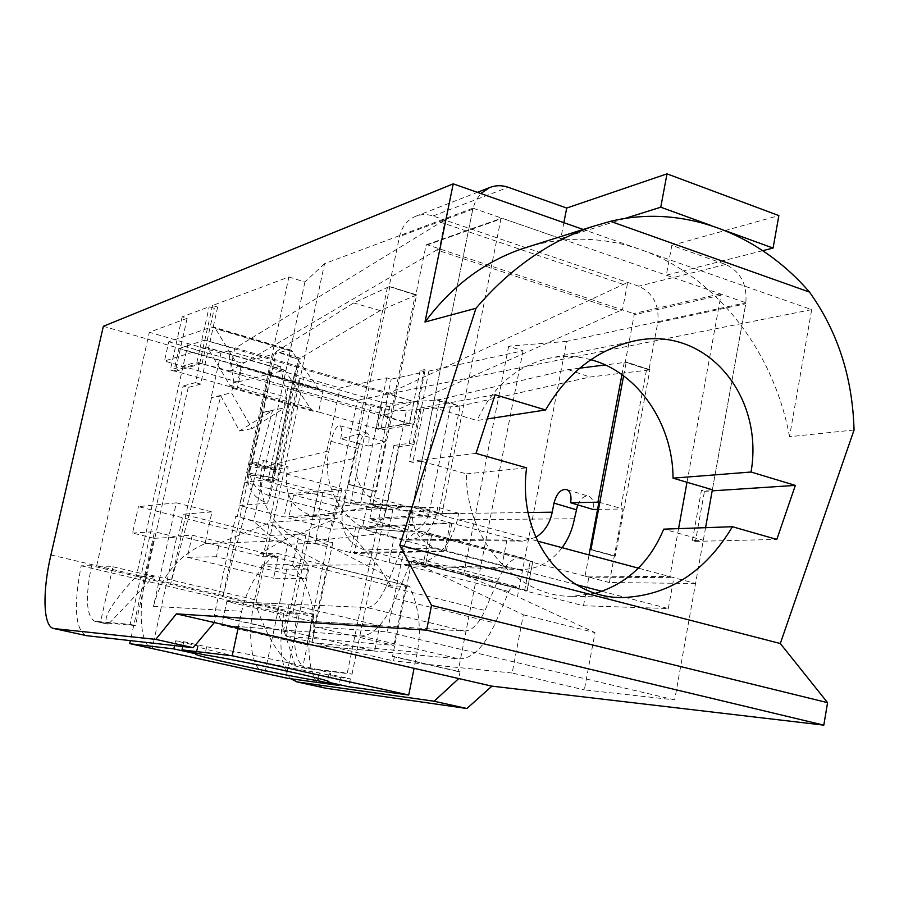 <?xml version="1.0" encoding="UTF-8"?>
<svg xmlns="http://www.w3.org/2000/svg" width="899" height="899" viewBox="0 0 899 899"><rect width="100%" height="100%" fill="white"/><g stroke="black" fill="none" stroke-linecap="round" stroke-linejoin="round"><path stroke-width="0.67" stroke-dasharray="4.5 3.37" d="M692.376 540.524L701.4 490.472L704.456 491.36L695.455 541.378L692.376 540.524L703.31 540.254L663.72 529.151M762.768 250.686L666.305 275.173L671.845 245.36L725.662 264.452C740.843 271.79 747.541 284.882 745.754 303.75L712.379 489.741L701.4 490.472M712.379 489.741L745.934 302.772L566.696 341.373L517.442 596.678L595.014 632.638L584.339 689.881L674.655 699.894L703.31 540.254M393.852 645.381L405.921 585.575L306.132 534.231L285.635 631.761L287.354 631.896L286.433 636.301L393.852 645.381L314.425 626.828L387.244 631.93L421.766 461.344L412.787 462.412L409.247 461.423L420.103 407.989L423.631 409.023L432.677 407.438L472.998 208.175L745.934 302.772M314.425 626.828L327.09 565.954L267.093 533.332L253.63 521.24L235.684 516.251L214.31 615.298L215.895 615.399L214.355 622.546M472.998 208.175L324.561 263.643L267.093 533.332M423.631 409.023L412.787 462.412M387.244 631.93L674.655 699.894M595.543 593.273L572.292 596.284C517.442 597.768 465.626 539.49 466.469 473.874L421.766 461.344M432.677 407.438L477.077 420.507L487.213 418.945M590.823 359.712C576.484 355.824 562.066 355.453 547.581 358.6C515.97 366.399 492.472 387.031 477.077 420.507M211.411 398.257L170.54 584.328L220.884 395.953L211.119 397.774L231.481 392.807L252.057 428.598L284.5 407.854L286.747 397.358L233.796 382.199L231.481 392.807M233.796 382.199L228.492 350.88L220.918 353.183L211.119 397.774M220.918 353.183L149.369 332.259L187.127 318.325L182.171 316.853L209.186 306.761L214.31 308.301L217.648 307.076L212.512 305.514L288.894 276.971L237.111 517.026M217.648 307.076L200.646 384.12L188.228 387.435L183.115 385.997L130.186 624.367L95.395 621.355L107.464 624.086C101.992 618.95 111.622 603.015 136.333 576.259L255.698 604.386C267.677 638.661 280.477 659.113 294.097 665.743L295.355 665.99L275.836 605.308L255.698 604.386L297.209 614.174C291.905 644.178 294.816 662.248 305.952 668.395L352.037 674.138L347.272 673.07L393.874 445.477L398.504 446.781L413.922 444.657L428.879 371.051L424.238 369.646L420.136 370.534L424.755 371.939L391.189 379.164L386.694 377.827L340.024 387.997L292.782 613.118L313.729 614.264L302.615 667.62L347.272 673.07M220.884 395.953L239.46 430.981L272.521 410.54L262.474 412.619L272.419 368.242L340.024 387.997M262.474 412.619L222.828 596.644L272.521 410.54M854.05 430.003L789.536 436.7L811.685 309.638L583.226 229.47M811.685 309.638L357.454 400.156L103.351 326.292M228.492 350.88L280.443 366.129L272.419 368.242M566.696 341.373L508.665 346.239L523.061 350.767L428.879 371.051M324.561 263.643L304.907 282.016L288.894 276.971M352.037 674.138L398.504 446.781M393.874 445.477L409.236 443.319L424.238 369.646M409.236 443.319L413.922 444.657M420.136 370.534L409.382 423.272L414.046 424.609L380.727 429.947L391.189 379.164M424.755 371.939L414.046 424.609M409.382 423.272L376.209 428.654L380.727 429.947M376.209 428.654L386.694 377.827M188.228 387.435L135.457 625.558L100.407 622.479L112.914 566.763L96.429 566.853L149.369 332.259M130.186 624.367L135.457 625.558M212.512 305.514L195.454 382.648L183.115 385.997M200.646 384.12L195.454 382.648M187.127 318.325L175.305 371.377L170.316 369.961L196.971 361.949L209.186 306.761M182.171 316.853L170.316 369.961M175.305 371.377L202.129 363.432L196.971 361.949M202.129 363.432L214.31 308.301M50.917 554.941L312.369 616.613L357.454 400.156M112.914 566.763L153.763 576.428L108.363 624.254L100.407 622.479M95.395 621.355L94.451 621.175C86.203 615.489 85.236 597.003 91.563 565.718L136.333 576.259L188.082 343.575M290.714 678.734C280.657 666.957 278.364 645.19 283.814 613.433L297.209 614.174M286.433 636.301L393.537 660.911L394.403 656.618L460.074 671.778L458.748 678.554M460.074 671.778L458.074 671.564L476.504 577.709L478.369 578.574L463.558 574.787L517.442 596.678M523.061 350.767L478.369 578.574M287.354 631.896L215.895 615.399M394.403 656.618L392.503 656.427L411.708 561.167L523.353 614.804L512.16 673.025L584.339 689.881M512.16 673.025L393.537 660.911M91.563 565.718L81.168 565.797C73.606 605.33 75.078 628.57 85.607 635.503M304.907 282.016L253.63 521.24M312.369 616.613C304.885 651.213 310.133 684.645 324.741 688.005M789.536 436.7C773.825 350.913 715.851 275.633 640.74 249.652C604.094 236.898 566.921 235.853 529.219 246.528M508.665 346.239L463.558 574.787M405.921 585.575L327.09 565.954M306.132 534.231L235.684 516.251M285.635 631.761L214.31 615.298M411.708 561.167L476.504 577.709M523.353 614.804L595.014 632.638M392.503 656.427L458.074 671.564M81.168 565.797L283.814 613.433M153.763 576.428L136.333 576.259L96.429 566.853M302.615 667.62L307.177 668.631M292.782 613.118L255.698 604.386L303.997 377.468M313.729 614.264L275.836 605.308M280.443 366.129L286.747 397.358M262.924 412.338L284.5 407.854M239.46 430.981L252.057 428.598M695.455 541.378L776.815 539.422M466.469 473.874L526.612 467.862M409.247 461.423L476.032 453.399M420.103 407.989L495.068 394.717M704.456 491.36L712.177 490.854M175.586 640.852L183.778 641.717L206.658 646.819C235.605 650.82 327.91 670.789 330.63 673.587L328.989 674.115L350.363 678.88L340.552 677.621L319.381 672.901C287.714 668.193 200.882 649.359 197.465 646.381L198.23 645.898L175.586 640.852L174.552 645.594M183.778 641.717L182.733 646.516M238.156 628.008L241.719 611.298C247.169 587.35 258.845 567.999 276.746 553.245L409.528 586.294C419.058 607.196 421.642 629.176 417.282 652.247L414.079 668.317M176.328 502.833L211.95 511.913L205.039 543.681C178.294 555.346 161.112 576.248 153.482 606.375L176.328 502.833L138.446 506.631L287.714 544.198L282.308 569.775L308.582 569.764L285.938 677.936L264.834 673.295L287.759 564.628L308.582 569.764M154.055 538.31L176.676 537.209L152.189 648.527C140.165 645.19 137.828 610.466 146.132 574.012L154.055 538.31L132.546 533.04L138.446 506.631M132.546 533.04L154.527 531.736L130.377 640.627M340.552 677.621L339.114 684.611M211.95 511.913L183.25 514.273L267.576 535.568L299.176 534.141L332.821 542.704L287.714 544.198M332.821 542.704L312.02 642.785C317.347 613.421 310.885 587.598 292.613 565.314L377.389 564.786L337.552 518.038L271.195 522.184L308.413 565.213L305.615 578.551L216.423 556.739L219.367 543.131L271.195 522.184M350.363 678.88L348.756 686.746M287.759 564.628L262.047 564.808L282.308 569.775M262.047 564.808L254.619 599.689C246.775 635.301 251.001 669.586 264.834 673.295M152.189 648.527L129.726 643.583M205.039 543.681L282.129 540.76L337.552 518.038M283.635 630.03L374.591 651.045L379.738 625.693L289.073 604.15L283.635 630.03L221.716 625.266L306.829 644.752L374.591 651.045M216.423 556.739L187.385 557.279L192.229 535.175L178.508 535.871L183.25 514.273M292.613 565.314L299.176 534.141M178.508 535.871L263.059 556.773L267.576 535.568M263.059 556.773L278.196 556.515L273.599 578.214L305.615 578.551M192.229 535.175L278.196 556.515M187.385 557.279L273.599 578.214M282.129 540.76L260.429 553.604L391.009 585.968L409.528 586.294M391.009 585.968L377.389 564.786M260.429 553.604L276.746 553.245M515.532 586.451L415.214 560.819L417.923 562.583L518.521 588.261L515.183 586.272C512.924 585.687 510.823 587.44 508.901 591.531L495.293 623.074C484.156 647.1 472.042 659.034 458.94 658.888L306.829 644.752L311.695 621.378L226.84 601.453L221.716 625.266L226.84 601.453L289.073 604.15M415.214 560.819L414.9 560.65C412.821 560.111 410.843 561.942 408.955 566.156L395.515 598.622C384.581 623.355 373.063 635.807 360.993 635.975L221.716 625.266L306.829 644.752L311.695 621.378L379.738 625.693M176.676 537.209L154.527 531.736M319.381 672.901L318.246 678.408M198.23 645.898L196.667 653.124M206.658 646.819L204.905 654.933M328.989 674.115L327.562 681.037M666.305 275.173L720.313 293.894L720.964 295.164L686.993 482.269M678.576 528.634L669.867 576.607L585.047 576.135L589.036 554.919M705.569 527.679L695.545 583.496L669.867 576.607M386.345 586.036L399.549 553.964L498.349 579.271L484.977 610.455C478.751 624.041 471.896 630.907 464.401 631.064L311.695 621.378L226.84 601.453L366.803 607.522C373.714 607.173 380.221 600.015 386.345 586.036L484.977 610.455M417.923 562.583L420.215 563.808L527.185 590.778L532.77 561.695L530.152 561.718L588.856 577.136L673.89 577.686L638.38 568.157M428.081 534.433L532.601 561.65L431.677 535.13L425.53 564.842L431.677 535.13L428.081 534.433L423.564 531.826C415.147 529.533 407.146 536.905 399.549 553.964M528.691 560.875L523.735 558.189C514.543 555.683 506.081 562.718 498.349 579.271M532.77 561.695L527.016 590.733L518.521 588.261M425.53 564.842L423.114 564.853L429.07 535.175L370.59 519.813L369.894 518.577L441.858 514.284L500.923 218.963L426.025 245.348L415.799 295.108L389.132 286.556L399.527 236.516C401.808 226.762 407.112 220.053 415.428 216.378C421.114 214.131 426.969 214.007 432.992 215.996L445.185 220.165L439.341 248.776L436.858 249.933L619.669 310.852L384.266 415.552L388.166 393.571L413.989 401.673L382.008 407.595L377.625 428.823L318.572 411.989L323.112 390.492L320.258 390.188L318.28 388.413L291.152 350.172L288.422 349.969L241.853 363.05L237.718 382.019L164.472 361.016L168.787 341.744L211.501 327.067L288.422 349.969M601.937 591.306L668.294 608.544L583.485 605.746L524.567 590.722L527.185 590.778M576.225 584.62L436.105 548.199C418.192 541.389 410.371 527.466 412.641 506.44L473.065 207.916L475.762 200.623L480.819 193.532M389.132 286.556L416.597 294.872L376.22 491.45L348.059 484.336L342.452 511.362C340.283 530.77 347.61 543.614 364.421 549.896L423.114 564.853M524.567 590.722L530.152 561.718M583.485 605.746L588.856 577.136M563.864 222.671L560.751 238.595L502.058 218.243L500.923 218.963M375.411 491.719L369.894 518.577M389.908 286.309L348.812 484.258L376.175 491.652M348.059 484.336L348.812 484.258M597.565 509.396L623.063 508.969L614.32 555.964L615.219 556.144L590.935 549.592M577.641 504.856C581.057 497.832 584.979 495.034 589.429 496.484C592.801 498.619 593.992 502.946 593.014 509.463M535.759 537.321L522.6 541.131L514.97 540.142L507.306 537.973L501.889 565.808L446.264 551.357L354.217 553.503L396.29 564.257L407.427 565.752C433.374 563.774 450.028 548.424 457.389 519.712L458.67 513.25L438.611 513.52L438.768 512.722L386.312 509.205C375.613 508.283 363.747 506.148 350.689 502.788L350.531 503.564L360.611 502.766L360.78 501.979L350.689 502.788L370.793 405.73L289.096 382.019C277.443 378.501 271.015 374.95 269.801 371.354L273.363 355.094L276.285 351.554L252.181 463.446L263.474 460.546L262.036 467.289C254.462 499.248 276.117 534.905 306.817 541.58L314.965 543.558L320.325 517.936L355.723 527.14L450.298 522.746L384.334 505.26C363.005 497.428 353.622 481.662 356.184 457.962L358.162 448.455C360.825 437.959 363.893 432.824 367.365 433.048C369.298 434.655 369.613 438.982 368.309 446.028L385.019 442.05L415.113 295.58L380.187 310.593L300.232 358.162L276.285 351.554L353.655 302.929L387.413 287.444L389.863 286.511L416.552 295.063L415.113 295.58M528.106 512.52L436.464 513.767L437.768 507.261L417.945 507.643L418.114 506.834L438.768 512.722L460.119 406.078L435.689 400.077L439.768 399.561L460.119 406.078L589.868 377.052L649.876 369.86L648.977 369.837L657.765 322.629L745.754 303.75M590.722 549.604L614.32 555.964M590.98 549.401L615.253 555.953L649.876 369.86L626.154 362.252L605.241 364.949M435.689 400.077L434.217 400.201L412.663 506.733L428.688 514.621L429.216 512.374L412.686 506.654L418.114 506.834L439.768 399.561L568.202 369.624L579.731 368.174M434.217 400.201L390.391 403.336L381.378 402.179L298.906 378.108L294.142 375.209L272.262 477.616L247.922 472.84C249.472 474.953 256.148 477.616 267.958 480.819L267.79 481.617L277.072 480.538L316.875 491.124L307.2 492.068L311.931 493.326L321.651 492.394L360.611 502.766M294.13 375.445L272.273 477.751L275.06 469.694L275.6 471.054L341.822 488.82L316.875 491.124L321.651 492.394L346.048 489.955L340.935 514.554L405.191 531.399L410.101 507.137L346.048 489.955M460.119 406.078L406.517 410.337C395.616 410.821 383.716 409.281 370.793 405.73M412.686 506.654L369.77 503.597L336.619 506.418L293.568 495.068L311.931 493.326L350.531 503.564M267.79 481.617L307.2 492.068L288.927 493.843L244.876 482.235L272.79 478.92L272.251 477.684L247.472 474.661C247.247 489.045 253.968 498.529 267.621 503.092L239.853 505.541L284.028 516.936L336.698 513.441L270.262 496.034C256.148 491.303 249.203 481.504 249.428 466.637L249.832 464.255L252.361 462.614L276.622 468.795L276.442 469.626L288.174 466.862L286.747 473.582C284.365 494.832 292.849 508.946 312.2 515.925L320.325 517.936M277.072 480.538L277.24 479.729L267.958 480.819L289.096 382.019M437.184 400.044L444.769 402.763M369.759 503.676L385.783 511.407L386.312 509.205L369.77 503.597L360.78 501.979L381.378 402.179M568.202 369.624L589.868 377.052M389.076 562.347L394.189 537.141L401.381 539.108L514.97 540.142M436.464 513.767C432.329 529.871 423.024 538.625 408.551 540.007L401.381 539.108M458.67 513.25L437.768 507.261M501.889 565.808L509.576 567.91L521.442 569.55C537.703 569.202 551.256 561.92 562.111 547.693M695.545 583.496L609.387 582.53L614.298 556.155L615.219 556.144M614.298 556.155L590.036 549.615M609.387 582.53L585.047 576.135M648.977 369.837L625.277 362.241L634.2 314.774L720.964 295.164M622.749 284.23L440.836 222.311L235.459 347.958L389.076 393.211L627.671 282.443L622.479 309.897L633.581 313.594L634.2 314.774M440.836 222.311L445.185 220.165L638.728 286.208C653.157 292.95 659.506 305.087 657.765 322.629M671.845 245.36L778.86 215.591M375.49 491.528L348.127 484.145L376.22 491.45L375.49 491.528L385.682 441.903L358.487 434.228L340.732 438.768L368.309 446.028M340.732 438.768C342.058 431.689 341.811 427.351 339.968 425.766C336.631 425.587 333.63 430.767 330.944 441.308L328.944 450.86C320.673 486.505 344.677 526.376 378.479 533.86L387.447 536.085L393.268 507.519M358.487 434.228L348.127 484.145M385.682 441.903L385.019 442.05M438.611 513.52L417.945 507.643M272.273 477.751L277.24 479.729L298.906 378.108M294.142 375.209L298.693 359.488L276.285 351.554M269.824 370.467L247.854 472.346L249.832 464.255L275.06 469.694L276.622 468.795L300.232 358.162L299.052 359.094L288.961 356.6M252.181 463.446L276.442 469.626M263.474 460.546L288.174 466.862M380.187 310.593L353.655 302.929M426.025 245.348L427.092 244.685L622.479 309.897L619.669 310.852M235.459 347.958L234.673 348.385L230.234 371.062L199.702 363.106L174.001 370.759L178.946 348.587L241.932 366.893L239.325 366.691L237.583 364.949L215.434 328.652L213.984 327.18L211.501 327.067M382.008 407.595L241.932 366.893L237.167 388.773L232.908 388.39L229.65 385.098L207.568 347.587L164.472 361.016M229.65 385.098L310.211 408.101L284.747 370.174L237.718 382.019M310.211 408.101L313.886 411.472L318.572 411.989L174.001 370.759M384.266 415.552L409.506 423.665L199.702 363.106L204.781 340.103L413.989 401.673L409.506 423.665L377.625 428.823M389.076 393.211L388.166 393.571M436.858 249.933L230.234 371.062M710.513 225.301L725.426 230.728M624.771 218.502L560.751 238.595M178.946 348.587L204.781 340.103L234.673 348.385M168.787 341.744L241.853 363.05M416.597 294.872L415.799 295.108M314.965 543.558L350.475 552.559L444.679 550.952L387.447 536.085M355.723 527.14L350.475 552.559M450.298 522.746L444.679 550.952M275.6 471.054L270.262 496.034L267.621 503.092L272.79 478.92L275.6 471.054M341.822 488.82L336.698 513.441M247.854 472.346L247.472 474.661M275.049 469.772L249.428 466.637M244.876 482.235L239.853 505.541M288.927 493.843L284.028 516.936M623.603 375.827L626.198 362.072L625.277 362.241M649.91 369.669L626.198 362.072M507.306 537.973L451.882 523.173L359.454 528.106L394.189 537.141M451.882 523.173L446.264 551.357M359.454 528.106L354.217 553.503M412.663 506.733L410.506 507.182L367.286 504.069L362.409 527.758L331.855 529.264L288.68 518.127L340.935 514.554M428.688 514.621C424.497 525.589 417.9 531.376 408.899 531.994L366.107 528.342C375.063 527.769 381.626 522.117 385.783 511.407M293.568 495.068L288.68 518.127M336.619 506.418L331.855 529.264M598.925 502.159L623.063 508.969M537.456 541.074L442.611 515.633L370.59 519.813M441.858 514.284L442.611 515.633M668.294 608.544L673.89 577.686M431.498 535.085L429.07 535.175M153.482 606.375L241.719 611.298M312.02 642.785L417.282 652.247M254.619 599.689L146.132 574.012M395.515 598.622L495.293 623.074M508.901 591.531L408.955 566.156M524.69 558.661L424.44 532.298M427.182 533.961L527.713 560.38M436.105 548.199L364.421 549.896M342.452 511.362L412.641 506.44M472.784 209.209L399.527 236.516M574.461 518.757L457.389 519.712M646.415 370.354L620.568 509.048M621.928 374.613L624.198 362.555M450.32 407.393L429.216 512.374M386.312 509.205L406.517 410.337M369.77 503.597L390.391 403.336M725.662 264.452L638.728 286.208M432.992 215.996L508.238 187.295M387.413 287.444L356.847 434.588M262.036 467.289L328.944 450.86M286.747 473.582L356.184 457.962M273.363 355.094L249.832 464.255M275.06 469.694L298.479 360.005M330.944 441.308L358.162 448.455M292.793 351.678L215.434 328.652M237.583 364.949L318.28 388.413M231.605 370.354L385.862 414.945M720.313 293.894L633.581 313.594M427.092 244.685L502.058 218.243M285.185 370.59L207.95 347.98M284.095 370.13L206.984 347.553M312.2 515.925L384.334 505.26M306.817 541.58L378.479 533.86M318.179 491L313.155 514.947M396.29 564.257L509.576 567.91M322.955 492.27L317.943 516.195M464.401 631.064L366.803 607.522M360.993 635.975L458.94 658.888M94.451 621.175L107.464 624.086M305.952 668.395L294.097 665.743M53.333 628.412L54.007 628.57M295.872 681.667L296.805 681.869M572.292 596.284L619.31 597.43M547.581 358.6L632.233 341.44M130.816 643.841L129.995 643.662M197.465 646.381L195.825 653.933M330.63 673.587L328.978 681.599M269.824 371.265L247.922 472.84M232.908 388.39L313.886 411.472M239.325 366.691L320.258 390.188M291.152 350.172L213.984 327.18M284.747 370.174L207.568 347.587M415.428 216.378L477.369 192.33M426.564 244.697L501.485 218.243M339.968 425.766L367.365 433.048M567.168 489.719L589.429 496.484M521.442 569.55L407.427 565.752M522.6 541.131L408.551 540.007M408.921 532.051L366.118 528.41M410.506 507.182L367.669 504.114M420.215 563.808L521.027 589.519M523.735 558.189L423.564 531.826M515.183 586.272L414.9 560.65"/><path stroke-width="1.35" d="M780.31 643.527L854.05 430.003C852.578 377.524 837.722 331.551 809.471 292.074L610.455 221.334L592.868 226.424C548.66 241.516 509.699 268.801 475.987 308.267L399.763 545.232L780.31 643.527L827.574 702.658L431.531 605.409L426.609 630.132L176.406 613.86L214.355 622.546L193.15 647.696L86.596 635.694L54.007 628.57M751.047 472.02L795.345 485.393L776.815 539.422L732.438 526.724C705.322 571.843 668.946 595.441 623.31 597.532C564.482 599.004 516.914 538.479 526.612 467.862L476.032 453.399L495.068 394.717L545.569 409.966C567.134 373.22 596.026 350.374 632.233 341.44C704.288 323.629 764.543 394.234 751.047 472.02L673.036 478.156L712.379 489.741L705.569 527.679M595.543 593.273C627.064 583.811 649.786 562.437 663.72 529.151L732.438 526.724M673.036 478.156C673.059 423.923 637.706 371.928 590.823 359.712M583.226 229.47L453.22 183.857L103.351 326.292L50.917 554.941C42.32 591.52 43.04 625.985 53.333 628.412L86.596 635.694M290.714 678.734L297.153 681.925L434.138 701.231L466.896 708.513L326.067 688.274L296.805 681.869M176.406 613.86L155.774 639.391L54.266 628.603M155.774 639.391L193.15 647.696M434.138 701.231L458.748 678.554L214.355 622.546M431.531 605.409L399.763 545.232M453.22 183.857L424.991 322.011L475.987 308.267M426.609 630.132L823.81 725.145L827.574 702.658M823.81 725.145L491.933 686.151L466.896 708.513M809.471 292.074C758.722 233.167 682.453 203.837 610.455 221.334M529.219 246.528L522.735 248.573C484.347 261.654 451.77 286.129 424.991 322.011M458.748 678.554L491.933 686.151M487.213 418.945L545.569 409.966M712.177 490.854L795.345 485.393M174.552 645.594L173.822 648.909L131.108 643.886L129.726 643.583L130.377 640.627M182.733 646.516L182.003 649.876L204.905 654.933C233.819 659.169 326.202 679.06 328.978 681.599L327.36 682.015L348.756 686.746L408.742 695.028L232.212 655.787L182.003 649.876M232.212 655.787L238.156 628.008M339.114 684.611L338.957 685.398L287.613 678.307L130.816 643.841M414.079 668.317L408.742 695.028M338.957 685.398L317.763 680.712C286.129 675.778 199.23 657.034 195.746 654.326L196.499 653.921L173.822 648.909M318.246 678.408L317.763 680.712M196.667 653.124L196.499 653.921M327.562 681.037L327.36 682.015M686.993 482.269L678.576 528.634M601.937 591.306L576.225 584.62M480.819 193.532L489.618 187.565C495.641 185.194 501.856 185.104 508.238 187.295L566.707 208.051L563.864 222.671M535.759 537.321C544.367 531.916 549.862 523.533 552.233 512.194L553.986 503.103C556.829 492.944 561.234 488.483 567.168 489.719C570.494 491.843 571.652 496.192 570.64 502.755L593.014 509.463L597.565 509.396M562.111 547.693C568.235 539.288 572.348 529.646 574.461 518.757L577.641 504.856M589.036 554.919L590.036 549.615L590.98 549.401L590.036 549.413L590.722 549.604M570.64 502.755L598.925 502.159L590.036 549.413M579.731 368.174L605.241 364.949M566.707 208.051L667.013 173.855L660.754 207.208L710.513 225.301M725.426 230.728L773.084 248.068L778.86 215.591L667.013 173.855M773.084 248.068L762.768 250.686M660.754 207.208L624.771 218.502M638.38 568.157L537.456 541.074M297.153 681.925L326.067 688.274M287.613 678.307L131.108 643.886M597.936 502.181L621.928 374.613M552.233 512.194L528.106 512.52M590.98 549.401L623.603 375.827M576.169 509.722L553.986 503.103M522.735 248.573L592.868 226.424M619.31 597.43L623.31 597.532M477.369 192.33L489.618 187.565"/></g></svg>
